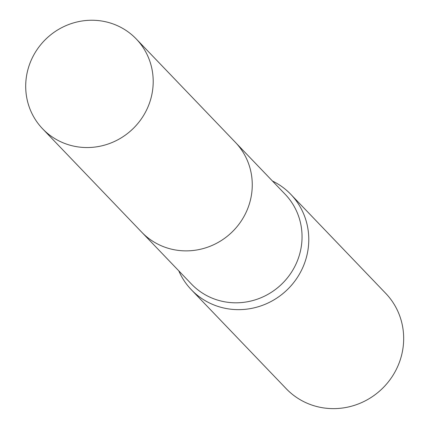 <?xml version="1.0" encoding="UTF-8"?>
<svg xmlns="http://www.w3.org/2000/svg" width="428" height="428" viewBox="0 0 428 428"><rect width="100%" height="100%" fill="white"/><g stroke="black" fill="none" stroke-linecap="round" stroke-linejoin="round"><path stroke-width="0.64" d="M142.476 232.966L191.46 284.058A64.885 62.499 -43.8 0 0 254.607 300.039A64.885 62.499 -43.8 0 0 300.397 251.225A64.885 62.499 -43.8 0 0 285.139 194.253L236.154 143.155M178.781 270.833A68.908 66.367 -43.8 0 0 191.337 289.74A68.908 66.367 -43.8 0 0 258.394 306.705A68.908 66.367 -43.8 0 0 307.026 254.874A68.908 66.367 -43.8 0 0 290.821 194.366A68.908 66.367 -43.8 0 0 272.459 181.028M191.337 289.74L286.236 388.72A68.908 66.367 -43.8 0 0 353.293 405.69A68.908 66.367 -43.8 0 0 401.919 353.854A68.908 66.367 -43.8 0 0 385.714 293.351L290.821 194.366M103.881 21.4A64.885 62.499 -43.8 0 0 34.342 53.982A64.885 62.499 -43.8 0 0 42.607 128.796A64.885 62.499 -43.8 0 0 75.023 146.392A64.885 62.499 -43.8 0 0 144.562 113.811A64.885 62.499 -43.8 0 0 136.286 38.991A64.885 62.499 -43.8 0 0 103.881 21.4M42.607 128.796L141.652 232.12A64.895 62.509 -43.8 0 0 174.068 249.722A64.895 62.509 -43.8 0 0 243.623 217.13A64.895 62.509 -43.8 0 0 235.346 142.294L136.286 38.991"/></g></svg>
